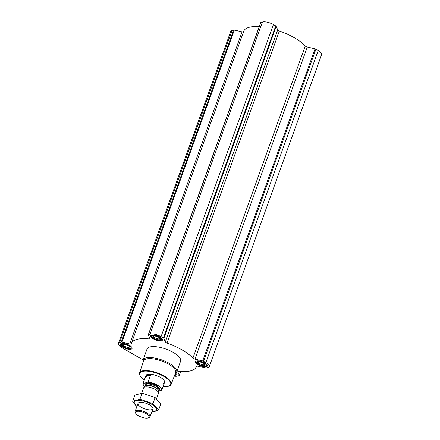 <?xml version="1.0" encoding="UTF-8"?>
<svg xmlns="http://www.w3.org/2000/svg" width="440" height="440" viewBox="0 0 440 440"><rect width="100%" height="100%" fill="white"/><g stroke="black" fill="none" stroke-linecap="round" stroke-linejoin="round"><path stroke-width="0.66" d="M174.262 376.167A8.327 2.986 -160.2 0 0 177.568 376.084L179.141 375.645A1.188 0.429 -160.2 0 0 179.328 375.507A1.188 0.429 -160.2 0 0 179.316 375.364L177.826 371.811A1.986 0.71 -160.2 0 1 177.81 371.564A1.986 0.71 -160.2 0 1 178.811 371.305A34.502 12.364 -160.2 0 0 196.279 366.779A34.502 12.364 -160.2 0 0 196.394 366.41L196.411 366.372A1.986 0.71 -160.2 0 1 197.912 366.218L205.684 368.022A1.188 0.429 -160.2 0 0 206.404 368.055L207.977 367.62A8.327 2.986 -160.2 0 0 209.275 366.658A8.327 2.986 -160.2 0 0 205.876 362.599L203.555 361.257A1.188 0.429 -160.2 0 0 202.708 360.927L194.937 359.123A1.986 0.71 -160.2 0 1 192.913 358.105A34.502 12.364 -160.2 0 0 166.991 343.101A1.986 0.71 -160.2 0 1 165.33 341.985L163.84 338.432A1.188 0.429 -160.2 0 0 163.367 337.997L161.046 336.655A8.327 2.986 -160.2 0 0 150.073 334.103L148.495 334.543A1.188 0.429 -160.2 0 0 148.313 334.68A1.188 0.429 -160.2 0 0 148.319 334.824L149.809 338.377A1.986 0.71 -160.2 0 1 149.831 338.618A1.986 0.71 -160.2 0 1 148.825 338.882A34.502 12.364 -160.2 0 0 131.357 343.409A34.502 12.364 -160.2 0 0 131.241 343.777A1.986 0.71 -160.2 0 1 131.236 343.794A1.986 0.71 -160.2 0 1 129.723 343.97L121.957 342.166A1.188 0.429 -160.2 0 0 121.231 342.133L119.658 342.568A8.327 2.986 -160.2 0 0 118.36 343.53A8.327 2.986 -160.2 0 0 121.759 347.589L143.105 359.942M129.723 343.97L242.088 31.867L234.316 30.058A1.188 0.429 -160.2 0 0 233.596 30.025L232.023 30.465A8.327 2.986 -160.2 0 0 230.725 31.427L118.36 343.53M242.088 31.867A1.986 0.71 -160.2 0 0 243.551 31.774M259.221 26.609A34.502 12.364 -160.2 0 0 243.722 31.3L131.357 343.409M165.33 341.985L277.695 29.882L276.204 26.329A1.188 0.429 -160.2 0 0 275.732 25.894L273.405 24.552A8.327 2.986 -160.2 0 0 262.433 22L260.86 22.44A1.188 0.429 -160.2 0 0 260.673 22.578L148.313 334.68M277.695 29.882A1.986 0.71 -160.2 0 0 279.356 30.998A34.502 12.364 -160.2 0 1 305.277 46.002A1.986 0.71 -160.2 0 0 307.302 47.02L315.073 48.824A1.188 0.429 -160.2 0 1 315.92 49.154L318.241 50.496A8.327 2.986 -160.2 0 1 321.64 54.555L209.275 366.658M176.259 372.79A6.265 2.244 19.8 0 1 176.924 374.424A6.265 2.244 19.8 0 1 175.945 375.144A6.265 2.244 19.8 0 1 174.597 375.293M206.36 366.68A6.265 2.244 19.8 0 1 199.331 365.398A6.265 2.244 19.8 0 1 195.547 361.713A6.265 2.244 19.8 0 1 202.202 361.724A6.265 2.244 19.8 0 1 207.334 365.959A6.265 2.244 19.8 0 1 206.36 366.68M161.53 340.736A6.265 2.244 19.8 0 1 154.501 339.449A6.265 2.244 19.8 0 1 150.711 335.764A6.265 2.244 19.8 0 1 157.371 335.775A6.265 2.244 19.8 0 1 162.503 340.01A6.265 2.244 19.8 0 1 161.53 340.736M131.114 349.201A6.265 2.244 19.8 0 1 124.091 347.914A6.265 2.244 19.8 0 1 120.302 344.229A6.265 2.244 19.8 0 1 126.957 344.24A6.265 2.244 19.8 0 1 132.094 348.475A6.265 2.244 19.8 0 1 131.114 349.201M143.22 362.082A17.848 6.397 19.8 0 1 143.088 359.986L147.026 349.047A17.848 6.397 19.8 0 1 165.985 349.074A17.848 6.397 19.8 0 1 180.609 361.141L176.671 372.075A17.848 6.397 19.8 0 1 175.236 373.61M144.331 379.973A16.407 5.88 19.8 0 1 140.222 375.914A16.407 5.88 19.8 0 1 157.234 373.389A16.407 5.88 19.8 0 1 168.729 386.177A16.407 5.88 19.8 0 1 168.119 386.375A16.407 5.88 19.8 0 1 162.976 386.683M144.711 386.557A9.757 3.498 19.8 0 1 143.451 385.072A9.757 3.498 19.8 0 1 143.209 383.543L148.088 382.058L150.546 375.232A9.917 3.553 -160.2 0 0 145.563 376.536L145.91 375.562A9.917 3.553 19.8 0 1 156.442 375.579A9.917 3.553 19.8 0 1 164.566 382.278A9.917 3.553 19.8 0 1 163.026 383.422M140.222 375.914L139.986 375.491A16.803 6.022 19.8 0 1 139.541 372.917A16.803 6.022 19.8 0 1 157.405 372.906A16.803 6.022 19.8 0 1 171.16 384.302A16.803 6.022 19.8 0 1 169.18 386.001L168.729 386.177M139.541 372.917L143.583 361.009A17.039 6.105 19.8 0 1 161.695 360.998A17.039 6.105 19.8 0 1 175.643 372.548L171.16 384.302M143.088 359.986A17.848 6.397 19.8 0 1 162.047 360.014A17.848 6.397 19.8 0 1 176.671 372.075M130.246 348.695A5.154 1.848 19.8 0 1 125.389 348.024A5.154 1.848 19.8 0 1 121.479 345.406A5.154 1.848 19.8 0 1 126.825 344.614A5.154 1.848 19.8 0 1 130.433 348.634A5.154 1.848 19.8 0 1 130.246 348.695M129.311 348.156A3.966 1.419 19.8 0 1 124.201 347.006A3.966 1.419 19.8 0 1 122.936 344.597A3.966 1.419 19.8 0 1 126.676 345.015A3.966 1.419 19.8 0 1 129.828 347.077A3.966 1.419 19.8 0 1 129.311 348.156M121.479 345.406L121 344.564A5.951 2.134 19.8 0 1 120.841 343.673M132.033 347.705A5.951 2.134 19.8 0 1 131.34 348.288L130.433 348.634M175.758 373.269A5.154 1.848 19.8 0 1 175.269 374.577A5.154 1.848 19.8 0 1 175.076 374.644A5.154 1.848 19.8 0 1 174.823 374.699M176.864 373.648A5.951 2.134 19.8 0 1 176.171 374.231L175.269 374.577M205.486 366.179A5.154 1.848 19.8 0 1 200.635 365.508A5.154 1.848 19.8 0 1 196.719 362.89A5.154 1.848 19.8 0 1 202.065 362.098A5.154 1.848 19.8 0 1 205.678 366.113A5.154 1.848 19.8 0 1 205.486 366.179M204.551 365.635A3.966 1.419 19.8 0 1 199.447 364.491A3.966 1.419 19.8 0 1 198.181 362.082A3.966 1.419 19.8 0 1 201.922 362.5A3.966 1.419 19.8 0 1 205.068 364.562A3.966 1.419 19.8 0 1 204.551 365.635M196.719 362.89L196.246 362.049A5.951 2.134 19.8 0 1 196.081 361.158M207.273 365.184A5.951 2.134 19.8 0 1 206.58 365.767L205.678 366.113M160.655 340.23A5.154 1.848 19.8 0 1 155.804 339.559A5.154 1.848 19.8 0 1 151.888 336.941A5.154 1.848 19.8 0 1 157.234 336.149A5.154 1.848 19.8 0 1 160.847 340.17A5.154 1.848 19.8 0 1 160.655 340.23M159.72 339.691A3.966 1.419 19.8 0 1 154.611 338.541A3.966 1.419 19.8 0 1 153.346 336.132A3.966 1.419 19.8 0 1 157.091 336.55A3.966 1.419 19.8 0 1 160.237 338.613A3.966 1.419 19.8 0 1 159.72 339.691M151.888 336.941L151.415 336.1A5.951 2.134 19.8 0 1 151.25 335.209M162.443 339.24A5.951 2.134 19.8 0 1 161.75 339.823L160.847 340.17M129.547 346.709A3.322 1.188 19.8 0 1 129.525 346.913A3.322 1.188 19.8 0 1 129.008 347.298A3.322 1.188 19.8 0 1 125.285 346.616A3.322 1.188 19.8 0 1 123.277 344.663A3.322 1.188 19.8 0 1 123.387 344.487M159.962 338.245A3.322 1.188 19.8 0 1 159.935 338.448A3.322 1.188 19.8 0 1 159.418 338.833A3.322 1.188 19.8 0 1 155.694 338.151A3.322 1.188 19.8 0 1 153.687 336.199A3.322 1.188 19.8 0 1 153.802 336.023M204.793 364.188A3.322 1.188 19.8 0 1 204.771 364.392A3.322 1.188 19.8 0 1 204.254 364.777A3.322 1.188 19.8 0 1 200.524 364.1A3.322 1.188 19.8 0 1 198.517 362.142A3.322 1.188 19.8 0 1 198.632 361.972M147.857 382.25A9.757 3.498 19.8 0 1 157.575 385.418A9.757 3.498 19.8 0 1 161.557 390.181L158.472 391.039M148.088 382.058A9.917 3.553 19.8 0 1 157.713 385.253A9.917 3.553 19.8 0 1 161.788 389.989L161.557 390.181M143.407 384.989A9.917 3.553 19.8 0 1 143.357 384.907A9.917 3.553 19.8 0 1 143.072 383.455L143.209 383.543M143.072 383.455L145.53 376.629L150.546 375.232M161.788 389.989L164.246 383.163A9.917 3.553 -160.2 0 1 164.219 383.251L164.566 382.278M148 418A7.2 2.58 19.8 0 1 141.224 417.065A7.2 2.58 19.8 0 1 135.757 413.408A7.2 2.58 19.8 0 1 143.22 412.302A7.2 2.58 19.8 0 1 148.269 417.912A7.2 2.58 19.8 0 1 148 418M135.757 413.408L135.317 412.632A7.931 2.844 19.8 0 1 135.119 411.4A7.931 2.844 19.8 0 1 143.545 411.411A7.931 2.844 19.8 0 1 150.04 416.774A7.931 2.844 19.8 0 1 149.1 417.593L148.269 417.912M141.68 393.173L143.545 387.998A7.931 2.844 19.8 0 1 143.748 387.651A7.931 2.844 19.8 0 1 151.971 388.009A7.931 2.844 19.8 0 1 158.527 392.97A7.931 2.844 19.8 0 1 158.466 393.371L156.541 398.712M132.621 401.258L134.811 395.175L142.126 393.14L155.122 397.529L160.804 403.953L158.614 410.036L152.933 403.612L139.937 399.223L132.621 401.258L136.879 406.5M151.299 412.071L158.614 410.036M155.122 397.529L152.933 403.612M142.126 393.14L139.937 399.223M149.683 404.916A7.931 2.844 -160.2 0 0 138.936 402.584A7.931 2.844 -160.2 0 0 144.496 408.766A7.931 2.844 -160.2 0 0 152.719 407.545A7.931 2.844 -160.2 0 0 149.683 404.916M151.85 411.747A11.858 4.252 -160.2 0 0 151.773 404.333A11.858 4.252 -160.2 0 0 137.066 400.516A11.858 4.252 -160.2 0 0 136.928 406.373M179.316 375.364L180.714 371.47M177.826 371.811L177.975 371.393M205.876 362.599L318.241 50.496M203.555 361.257L315.92 49.154M202.708 360.927L315.073 48.824M194.937 359.123L307.302 47.02M192.913 358.105L305.277 46.002M166.991 343.101L279.356 30.998M163.84 338.432L276.204 26.329M163.367 337.997L275.732 25.894M161.046 336.655L273.405 24.552M150.073 334.103L262.433 22M148.495 334.543L260.86 22.44M148.825 338.882L149.38 337.348M121.957 342.166L234.316 30.058M121.231 342.133L233.596 30.025M119.658 342.568L232.023 30.465M145.343 385.457A7.695 2.756 19.8 0 1 153.312 384.269A7.695 2.756 19.8 0 1 158.697 390.264M143.748 387.651L145.173 386.029A7.134 2.558 19.8 0 1 152.565 386.353A7.134 2.558 19.8 0 1 158.466 390.814L158.527 392.97M158.466 390.907L158.873 389.791A7.101 2.546 19.8 0 0 153.054 384.989A7.101 2.546 19.8 0 0 145.514 384.978L145.112 386.1A7.101 2.546 19.8 0 1 152.625 386.188A7.101 2.546 19.8 0 1 158.466 390.896M179.328 375.507L180.78 371.476M196.279 366.779L196.449 366.306M150.04 416.774L152.922 408.777M135.119 411.4L137.995 403.403"/></g></svg>
